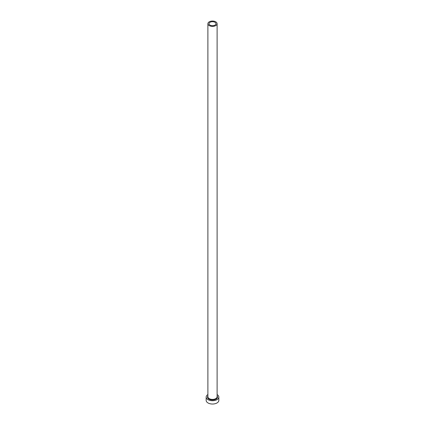 <?xml version="1.0" encoding="UTF-8"?>
<svg xmlns="http://www.w3.org/2000/svg" width="425" height="425" viewBox="0 0 425 425"><rect width="100%" height="100%" fill="white"/><g stroke="black" fill="none" stroke-linecap="round" stroke-linejoin="round"><path stroke-width="0.64" d="M214.949 22.297A3.458 1.997 0 0 0 211.177 21.866A3.458 1.997 0 0 0 209.042 23.71A3.458 1.997 0 0 0 210.051 25.123A3.458 1.997 0 0 0 213.823 25.558A3.458 1.997 0 0 0 215.958 23.71A3.458 1.997 0 0 0 214.949 22.297M209.238 25.596A4.611 2.662 0 0 0 214.264 26.169A4.611 2.662 0 0 0 217.111 23.71A4.611 2.662 0 0 0 215.762 21.829A4.611 2.662 0 0 0 210.736 21.25A4.611 2.662 0 0 0 207.889 23.71A4.611 2.662 0 0 0 209.238 25.596M207.889 394.559A6.343 3.66 0 0 0 206.157 397.072A6.343 3.66 0 0 0 208.016 399.659A6.343 3.66 0 0 0 214.928 400.456A6.343 3.66 0 0 0 218.843 397.072A6.343 3.66 0 0 0 217.111 394.559M206.157 397.072L206.157 400.366A6.343 3.66 0 0 0 208.016 402.958A6.343 3.66 0 0 0 214.928 403.75A6.343 3.66 0 0 0 218.843 400.366L218.843 397.072M217.111 395.935A5.015 2.895 180 0 1 215.31 399.468A5.015 2.895 180 0 1 208.951 399.118A5.015 2.895 180 0 1 207.889 395.935M207.889 23.71L207.889 396.743A4.611 2.662 0 0 0 209.238 398.623A4.611 2.662 0 0 0 214.264 399.203A4.611 2.662 0 0 0 217.111 396.743L217.111 23.71"/></g></svg>
